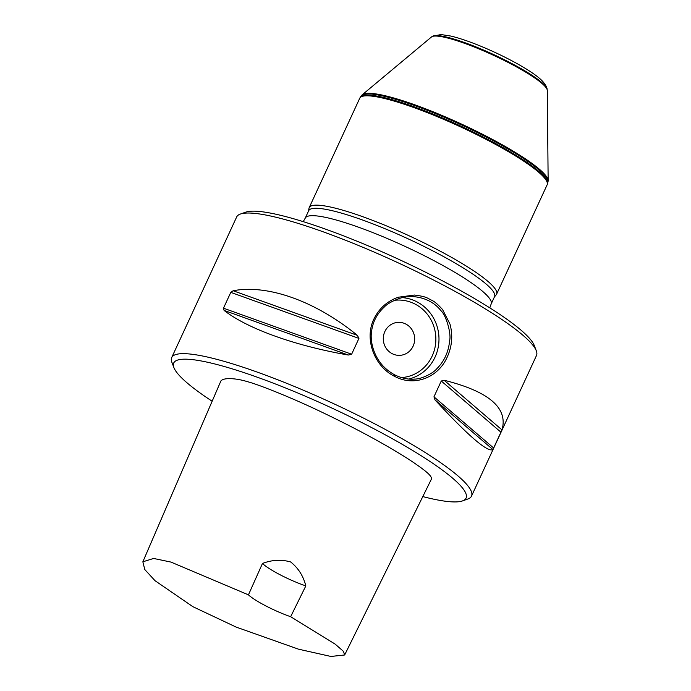 <?xml version="1.0" encoding="UTF-8"?>
<svg xmlns="http://www.w3.org/2000/svg" width="691" height="691" viewBox="0 0 691 691"><rect width="100%" height="100%" fill="white"/><g stroke="black" fill="none" stroke-linecap="round" stroke-linejoin="round"><path stroke-width="1.04" d="M422.797 496.579A161.012 25.446 -155.2 0 0 462.46 500.923A161.012 25.446 -155.2 0 0 370.039 426.753A161.012 25.446 -155.2 0 0 173.899 367.586A161.012 25.446 -155.2 0 0 212.146 401.229M142.856 561.8L220.412 382.08C221.535 376.802 236.978 378.297 247.62 381.734C256.862 383.971 290.583 397.1 322.213 412.354C355.891 428.446 384.326 443.829 407.526 458.504C428.774 472.471 432.385 476.73 431.253 479.442L344.654 654.982L343.436 651.345L335.204 644.159L290.652 616.709A33.03 5.217 24.8 0 1 248.44 594.856L170.979 562.085L153.601 558.458L142.856 561.8L144.764 569.522L155.069 580.734L192.884 606.681L236.175 627.1L298.477 649.169L330.894 656.45L344.654 654.982M462.46 500.923L467.824 499.023A165.14 26.103 -155.2 0 0 471.512 496.121A165.14 26.103 -155.2 0 0 373.028 422.961A165.14 26.103 -155.2 0 0 171.688 357.584A165.14 26.103 -155.2 0 0 171.869 362.274L173.899 367.586M471.512 496.121L536.492 355.494A165.14 26.103 -155.2 0 0 536.311 350.812A165.14 26.103 -155.2 0 0 438.008 282.334A165.14 26.103 -155.2 0 0 240.347 214.063A165.14 26.103 -155.2 0 0 236.668 216.957L171.688 357.584M430.148 299.358C432.471 301.121 433.637 299.799 442.611 309.603L450.005 324.122C452.985 335.342 452.078 346.286 447.267 356.953C438.249 377.796 414.021 387.029 394.578 376.327L394.578 376.327C374.729 366.688 363.881 339.307 373.926 318.992C379.022 308.488 387.09 301.241 398.111 297.26L414.436 295.031C427.807 296.776 427.34 298.469 430.148 299.358M233.152 290.747C267.961 284.131 315.588 301.233 357.394 335.368L358.931 338.4L351.633 354.215L348.307 355.027C295.005 345.785 247.378 328.674 224.074 310.397L223.478 308.186L230.785 292.371L233.152 290.747L357.394 335.368M444.088 380.24C488.978 391.477 508.282 408.027 501.994 429.897L492.916 449.556C487.699 452.579 468.394 436.021 435.002 399.899L433.957 396.833L441.264 381.017L444.088 380.24L501.994 429.897M394.742 374.885L394.742 374.885C401.713 378.245 408.321 379.653 414.548 379.109C422.227 379.091 433.611 372.743 436.41 369.149C444.183 361.548 448.597 352.004 449.634 340.525C451.482 333.788 445.989 314.742 440.858 310.622C433.067 300.352 419.342 295.783 408.303 296.715C400.054 296.776 387.53 303.211 384.507 306.821C377.139 313.55 372.838 321.678 371.603 331.205C370.229 338.884 372.216 350.121 378.236 359.717C382.149 365.928 387.651 370.989 394.742 374.885L394.578 376.327M400.236 355.321A16.515 15.686 85.7 0 0 414.41 342.028A16.515 15.686 85.7 0 0 405.824 324.053A16.515 15.686 -94.3 0 1 414.41 342.028A16.515 15.686 -94.3 0 1 400.236 355.321A16.515 15.686 -94.3 0 1 383.341 340.041A16.515 15.686 -94.3 0 1 397.74 322.386A16.515 15.686 -94.3 0 1 405.824 324.053A16.515 15.686 85.7 0 0 397.74 322.386M308.531 211.031L308.998 208.285A103.209 16.316 24.8 0 1 309.205 207.611L359.735 98.26A103.209 16.316 24.8 0 1 359.838 98.062A103.209 16.316 24.8 0 1 460.266 126.747A103.209 16.316 24.8 0 1 547.212 184.635A103.209 16.316 24.8 0 1 547.117 184.851L496.596 294.193A103.209 16.316 24.8 0 1 496.216 294.789L494.428 296.923M361.333 95.79L361.877 95.151A102.674 16.23 24.8 0 1 362.265 94.762A102.674 16.23 24.8 0 1 461.502 124.078A102.674 16.23 24.8 0 1 548.144 180.653A102.674 16.23 24.8 0 1 548.101 181.197L547.963 182.027A102.89 16.264 24.8 0 0 461.173 124.786A102.89 16.264 24.8 0 0 361.333 95.79L360.244 97.353A103.14 16.299 24.8 0 1 460.603 126.012A103.14 16.299 24.8 0 1 547.488 183.866L547.212 184.635M362.265 94.762L431.504 36.951A63.952 10.106 24.8 0 1 431.866 36.701A63.952 10.106 24.8 0 1 493.322 55.211A63.952 10.106 24.8 0 1 547.246 90.011A63.952 10.106 24.8 0 1 547.298 90.452L548.144 180.653M309.205 207.611A103.209 16.316 24.8 0 1 409.746 236.089A103.209 16.316 24.8 0 1 496.596 294.193M305.258 218.114L308.678 210.72A102.389 16.187 24.8 0 1 408.416 238.974A102.389 16.187 24.8 0 1 494.566 296.612L491.154 304.014A102.389 16.187 24.8 0 0 404.995 246.376A102.389 16.187 24.8 0 0 305.258 218.114L303.211 221.638M240.347 214.063L245.72 212.163A161.012 25.446 24.8 0 1 398.957 259.427A161.012 25.446 24.8 0 1 534.273 345.5L536.311 350.812M262.476 563.459A33.03 5.217 -155.2 0 0 305.828 585.899C303.34 575.992 298.279 568.019 290.652 561.964C281.41 559.321 272.021 559.822 262.476 563.459L248.44 594.856M290.652 616.709L305.828 585.899M492.916 449.556L435.002 399.899M493.694 448.044L433.957 396.833M501.001 432.238L441.264 381.017M224.074 310.397L348.307 355.027M223.478 308.186L351.633 354.215M230.785 292.371L358.931 338.4M402.343 297.631A41.287 39.223 -94.3 0 1 438.854 335.696A41.287 39.223 -94.3 0 1 408.778 379.039M401.367 377.588A38.808 36.865 85.7 0 0 435.71 335.55A38.808 36.865 85.7 0 0 394.518 300.309M431.866 36.701L432.73 36.208A63.373 10.02 24.8 0 1 493.624 54.554A63.373 10.02 24.8 0 1 547.065 89.044L547.246 90.011M413.244 379.178L414.548 379.083M406.705 296.871L408.312 296.741M360.244 97.353L359.838 98.062M547.488 183.866L547.963 182.027M432.73 36.208L440.936 34.55L450.852 36.062C458.807 37.953 468.317 41.149 479.39 45.632C504.603 55.859 531.69 70.586 541.494 80.165C546.65 85.235 547.237 89.191 547.065 89.044M489.798 307.849L491.154 304.014"/></g></svg>
